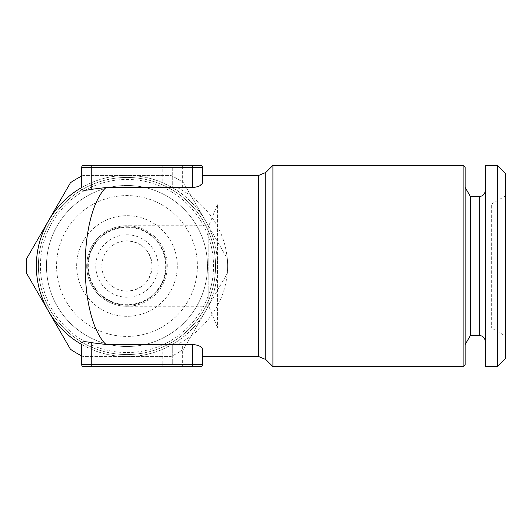 <?xml version="1.0" encoding="UTF-8"?>
<svg xmlns="http://www.w3.org/2000/svg" width="532" height="532" viewBox="0 0 532 532"><rect width="100%" height="100%" fill="white"/><g stroke="black" fill="none" stroke-linecap="round" stroke-linejoin="round"><path stroke-width="0.4" stroke-dasharray="2.66 2" d="M202.459 349.451L202.459 356.58L202.459 349.451C202.067 346.724 198.715 345.055 192.398 344.443L182.336 344.443L178.26 343.938C202.599 331.423 227.344 303.905 227.623 266C227.344 228.088 202.599 200.584 178.26 188.062L173.133 188.062L162.207 182.549A90.58 90.58 0 0 0 38.198 248.032A90.58 90.58 0 0 0 126.982 356.58A90.58 90.58 0 0 0 162.207 182.549A90.58 90.58 0 0 0 91.757 182.549L81.689 187.557M173.133 188.062C195.038 200.577 217.309 228.095 217.561 266C217.309 303.912 195.038 331.416 173.133 343.938L178.26 343.938M81.689 344.443L91.757 349.451A90.58 90.58 0 0 0 162.207 349.451L173.133 343.938M178.26 188.062L182.336 187.557L192.398 187.557L198.177 186.532M199.673 185.841L202.459 182.549L202.459 175.42L202.459 182.549M81.689 176.125A100.641 100.641 0 0 1 83.112 175.42L170.852 175.42A100.641 100.641 0 0 1 183.487 182.715L227.357 258.705A100.641 100.641 0 0 1 227.357 273.295L183.487 349.285A100.641 100.641 0 0 1 170.852 356.58L83.112 356.58A100.641 100.641 0 0 1 81.689 355.875M126.982 177.435A88.565 88.565 0 0 1 203.683 310.282A88.565 88.565 0 0 1 50.281 310.282A88.565 88.565 0 0 1 126.982 177.435A88.565 88.565 0 0 1 203.683 310.282A88.565 88.565 0 0 1 50.281 310.282A88.565 88.565 0 0 1 126.982 177.435M126.982 356.58L170.852 356.58A100.641 100.641 0 0 0 183.487 349.285L227.357 273.295A100.641 100.641 0 0 0 227.357 258.705L183.487 182.715A100.641 100.641 0 0 0 170.852 175.42L83.112 175.42A100.641 100.641 0 0 0 70.47 182.715L26.6 258.705A100.641 100.641 0 0 0 26.6 273.295L70.47 349.285A100.641 100.641 0 0 0 83.112 356.58L126.982 356.58M182.336 366.641L182.336 364.633L172.268 364.633L172.268 344.443L172.268 364.633A2.015 2.015 0 0 1 170.253 366.641A2.015 2.015 0 0 0 172.268 364.633L162.207 364.633L162.207 349.451M126.982 346.518A80.518 80.518 0 0 1 46.464 266A80.518 80.518 0 0 1 126.982 185.482A80.518 80.518 0 0 1 207.493 266A80.518 80.518 0 0 1 126.982 346.518M197.399 266A70.417 70.417 0 0 1 126.982 336.417A70.417 70.417 0 0 1 56.565 266A70.417 70.417 0 0 1 126.982 195.583A70.417 70.417 0 0 1 197.399 266M170.253 165.359A2.015 2.015 0 0 1 172.268 167.367A2.015 2.015 0 0 0 170.253 165.359A2.015 2.015 0 0 1 172.268 167.367L172.268 187.557L172.268 167.367L192.398 167.367L192.398 165.359M126.982 352.556A86.556 86.556 0 0 0 201.934 222.722A86.556 86.556 0 0 0 52.023 222.722A86.556 86.556 0 0 0 126.982 352.556M485.27 165.359L485.27 366.641M485.27 266L485.27 341.484L485.27 266M505.4 173.405L505.4 358.595M505.4 195.969L505.4 336.031L505.4 195.969L491.309 204.102L491.309 327.898L491.309 204.102L217.561 204.102L217.561 327.898L217.561 204.102L208.817 225.741L208.817 306.259L208.817 225.741L126.982 225.741L126.982 240.836A25.164 25.164 0 0 1 148.767 278.582A25.164 25.164 0 0 1 105.19 278.582A25.164 25.164 0 0 1 126.982 240.836A25.164 25.164 0 0 0 101.818 266A25.164 25.164 0 0 0 126.982 291.164C142.197 289.814 150.583 281.441 152.139 266.047C150.629 250.599 142.244 242.2 126.982 240.836M126.982 185.482A80.518 80.518 0 0 1 196.707 306.259A80.518 80.518 0 0 1 57.25 306.259A80.518 80.518 0 0 1 126.982 185.482M86.689 266A40.292 40.292 0 0 0 147.125 300.893A40.292 40.292 0 0 0 147.125 231.107A40.292 40.292 0 0 0 86.689 266M166.23 266A39.248 39.248 0 0 0 126.982 226.752A39.248 39.248 0 0 0 87.727 266A39.248 39.248 0 0 0 126.982 305.248A39.248 39.248 0 0 0 166.23 266M465.141 167.367L465.141 364.633M465.141 266L465.141 187.424L465.141 266M126.982 227.297A38.703 38.703 0 0 1 160.498 285.352A38.703 38.703 0 0 1 93.466 285.352A38.703 38.703 0 0 1 126.982 227.297M126.982 234.798A31.202 31.202 0 0 1 154.001 281.601A31.202 31.202 0 0 1 99.956 281.601A31.202 31.202 0 0 1 126.982 234.798M463.133 165.359L463.133 366.641M272.909 366.641L272.909 165.359M126.982 226.752A39.248 39.248 0 0 1 160.97 285.624A39.248 39.248 0 0 1 92.987 285.624A39.248 39.248 0 0 1 126.982 226.752M126.982 215.679A50.321 50.321 0 0 1 170.559 291.164A50.321 50.321 0 0 1 83.398 291.164A50.321 50.321 0 0 1 126.982 215.679A50.321 50.321 0 0 1 170.559 291.164A50.321 50.321 0 0 1 83.398 291.164A50.321 50.321 0 0 1 126.982 215.679M497.347 165.359L497.347 366.641M470.414 335.446L470.414 196.554M258.678 175.42L258.678 356.58M192.398 366.641L192.398 364.633L182.336 364.633L182.336 344.443M162.207 366.641L162.207 364.633L91.757 364.633L91.757 349.451M91.757 366.641L91.757 364.633L81.689 364.633M162.207 165.359L162.207 167.367L172.268 167.367M91.757 165.359L91.757 167.367L162.207 167.367L162.207 182.549M172.268 364.633A2.015 2.015 0 0 1 170.253 366.641A2.015 2.015 0 0 0 172.268 364.633M182.336 187.557L182.336 165.359M91.757 182.549L91.757 167.367L81.689 167.367M202.459 364.633L192.398 364.633L192.398 344.443M192.398 187.557L192.398 167.367L202.459 167.367M479.232 335.446L479.232 196.554M265.794 359.526L265.794 172.474M126.982 291.164L126.982 225.741A40.259 40.259 0 0 0 86.723 266A40.259 40.259 0 0 0 126.982 306.259L208.817 306.259L217.561 327.898L491.309 327.898L505.4 336.031"/><path stroke-width="0.8" d="M81.689 344.443L81.689 364.633L81.689 344.443C55.421 329.76 36.129 299.164 36.402 266C36.136 232.836 55.421 202.246 81.689 187.557L81.689 167.367A2.015 2.015 0 0 1 83.704 165.359L200.451 165.359L83.704 165.359A2.015 2.015 0 0 0 81.689 167.367A2.015 2.015 0 0 1 83.704 165.359A2.015 2.015 0 0 0 81.689 167.367L81.689 187.557M258.678 175.42L265.794 172.474L265.794 359.526L258.678 356.58L258.678 175.42L202.459 175.42L202.459 182.549C202.067 185.276 198.715 186.945 192.398 187.557L105.841 187.557C78.297 215.32 78.29 316.673 105.841 344.443L192.398 344.443C198.715 345.055 202.067 346.724 202.459 349.451L202.459 364.633L202.459 349.451M198.177 186.532L199.673 185.841M81.689 355.875A100.641 100.641 0 0 1 70.47 349.285L26.6 273.295A100.641 100.641 0 0 1 26.6 258.705L70.47 182.715A100.641 100.641 0 0 1 81.689 176.125M81.689 342.721C82.28 341.431 85.639 341.431 91.757 342.721L105.841 344.443M192.398 366.641L91.757 366.641L200.451 366.641L192.398 366.641L192.398 344.443M202.459 175.42L202.459 167.367A2.015 2.015 0 0 0 200.451 165.359A2.015 2.015 0 0 1 202.459 167.367L192.398 167.367L192.398 165.359M105.841 187.557L91.757 189.279C85.659 190.569 82.3 190.569 81.689 189.279M497.347 366.641L485.27 366.641L485.27 165.359L497.347 165.359L497.347 366.641L505.4 358.595L505.4 173.405L497.347 165.359M202.459 182.549L202.459 167.367A2.015 2.015 0 0 0 200.451 165.359M91.757 366.641L83.704 366.641L91.757 366.641L91.757 364.633L202.459 364.633A2.015 2.015 0 0 1 200.451 366.641A2.015 2.015 0 0 0 202.459 364.633A2.015 2.015 0 0 1 200.451 366.641A2.015 2.015 0 0 0 202.459 364.633M465.141 364.633L465.141 167.367L463.133 165.359L463.133 366.641L465.141 364.633M81.689 364.633A2.015 2.015 0 0 0 83.704 366.641A2.015 2.015 0 0 1 81.689 364.633A2.015 2.015 0 0 0 83.704 366.641A2.015 2.015 0 0 1 81.689 364.633L91.757 364.633L91.757 342.721M265.794 172.474L272.909 165.359L272.909 366.641L463.133 366.641M485.27 341.484C484.878 337.78 482.87 335.772 479.232 335.446L479.232 196.554L470.414 196.554L470.414 335.446L465.141 344.576M265.794 359.526L272.909 366.641M192.398 187.557L192.398 167.367L91.757 167.367L91.757 165.359M91.757 189.279L91.757 167.367L81.689 167.367M258.678 356.58L202.459 356.58M479.232 196.554C482.87 196.228 484.878 194.22 485.27 190.516M272.909 165.359L463.133 165.359M470.414 196.554L465.141 187.424M479.232 335.446L470.414 335.446"/></g></svg>
